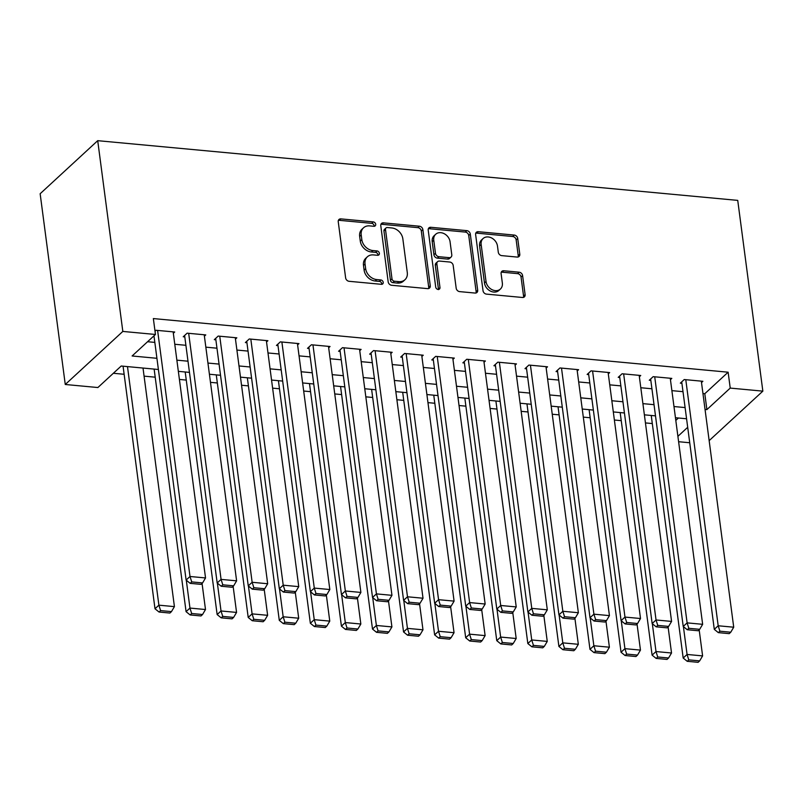 <?xml version="1.0" encoding="UTF-8"?>
<svg xmlns="http://www.w3.org/2000/svg" width="803" height="803" viewBox="0 0 803 803"><rect width="100%" height="100%" fill="white"/><g stroke="black" fill="none" stroke-linecap="round" stroke-linejoin="round"><path stroke-width="1.2" d="M375.704 224.298A2.409 1.917 47.3 0 0 373.285 221.909L340.884 218.888A3.433 2.74 47.3 0 0 338.966 219.49A3.433 2.74 47.3 0 0 338.244 221.728L345.631 277.898A3.433 2.74 47.3 0 0 349.094 281.301L381.495 284.322A2.409 1.917 47.3 0 0 380.923 279.956L376.727 279.564A10.991 8.753 47.3 0 1 365.656 268.674L365.044 263.986A10.991 8.753 47.3 0 1 367.352 256.819A10.991 8.753 47.3 0 1 373.485 254.912L377.681 255.304A2.409 1.917 47.3 0 0 377.099 250.937L372.913 250.546A10.991 8.753 47.3 0 1 361.832 239.645L361.22 234.968A10.991 8.753 47.3 0 1 363.528 227.791A10.991 8.753 47.3 0 1 369.661 225.894L373.857 226.285A2.409 1.917 47.3 0 0 375.704 224.298M374.148 226.285A2.409 1.917 47.3 0 0 371.729 223.344L339.328 220.323A3.433 2.74 47.3 0 0 338.364 220.403M381.796 284.332A2.409 1.917 47.3 0 0 379.367 281.391L375.172 281L376.727 279.564M377.972 255.314A2.409 1.917 47.3 0 0 375.543 252.373L371.357 251.981L372.913 250.546M517.152 257.07A3.433 2.74 47.3 0 0 519.069 256.468A3.433 2.74 47.3 0 0 519.792 254.23L517.714 238.471A3.433 2.74 47.3 0 0 514.251 235.068L478.267 231.706A3.433 2.74 47.3 0 0 476.35 232.308A3.433 2.74 47.3 0 0 475.627 234.546L483.025 290.716A3.433 2.74 47.3 0 0 486.488 294.119L522.472 297.481A3.433 2.74 47.3 0 0 524.389 296.879A3.433 2.74 47.3 0 0 525.112 294.641L522.602 275.61A3.433 2.74 47.3 0 0 519.139 272.197L503.742 270.762A3.433 2.74 47.3 0 0 501.825 271.364A3.433 2.74 47.3 0 0 501.102 273.602L502.347 283.037A9.184 7.317 47.3 0 1 500.42 289.04A9.184 7.317 47.3 0 1 491.837 289.582A9.184 7.317 47.3 0 1 486.026 281.522L481.158 244.544A9.184 7.317 47.3 0 1 483.085 238.541A9.184 7.317 47.3 0 1 491.667 237.999A9.184 7.317 47.3 0 1 497.479 246.059L498.292 252.222A3.433 2.74 47.3 0 0 501.745 255.625L517.152 257.07M702.956 393.54L704.803 393.711L728.13 372.201L730.228 388.09L762.85 391.141L737.736 200.389L97.715 140.676L40.15 193.734L65.264 384.486L97.886 387.538L121.223 366.017L158.392 369.49M728.13 372.201L153.353 318.57L155.451 334.47L122.829 331.428L97.715 140.676M422.87 229.618A3.433 2.74 47.3 0 0 419.407 226.215L383.422 222.863A3.433 2.74 47.3 0 0 381.505 223.455A3.433 2.74 47.3 0 0 380.783 225.693L388.18 281.863A3.433 2.74 47.3 0 0 391.643 285.276L427.628 288.628A3.433 2.74 47.3 0 0 429.545 288.036A3.433 2.74 47.3 0 0 430.267 285.798L422.87 229.618L421.314 231.053A3.433 2.74 47.3 0 0 417.851 227.65L381.867 224.298A3.433 2.74 47.3 0 0 380.903 224.368M430.84 227.289L466.834 230.642A3.433 2.74 47.3 0 1 470.287 234.044L477.685 290.214A3.433 2.74 47.3 0 1 476.962 292.463A3.433 2.74 47.3 0 1 475.045 293.055L459.647 291.619A3.433 2.74 47.3 0 1 456.184 288.217L453.183 265.432A3.433 2.74 47.3 0 0 449.73 262.029L439.512 261.075A3.433 2.74 47.3 0 0 437.595 261.668A3.433 2.74 47.3 0 0 436.872 263.906L439.994 287.625A2.409 1.917 47.3 0 1 435.728 287.223L428.21 230.12A3.433 2.74 47.3 0 1 428.922 227.881A3.433 2.74 47.3 0 1 430.84 227.289L429.284 228.714L465.278 232.077L466.834 230.642M173.328 333.275L174.703 332.01L156.053 330.274L155.019 331.227M204.404 336.176L205.769 334.911L187.129 333.175L183.235 336.758L184.79 336.909M235.47 339.077L236.835 337.812L218.195 336.076L214.311 339.659L215.856 339.799M266.536 341.968L267.911 340.713L249.261 338.966L245.377 342.56L246.933 342.7M297.612 344.868L298.977 343.614L280.337 341.867L276.443 345.451L277.999 345.601M328.678 347.769L330.043 346.505L311.403 344.768L307.509 348.351L309.065 348.502M359.744 350.67L361.109 349.405L342.469 347.669L338.585 351.252L340.141 351.393M390.81 353.571L392.185 352.306L373.546 350.57L369.651 354.153L371.207 354.294M421.886 356.462L423.251 355.207L404.612 353.461L400.717 357.054L402.273 357.194M452.952 359.363L454.317 358.098L435.678 356.361L431.793 359.945L433.339 360.095M484.018 362.263L485.393 360.999L466.754 359.262L462.859 362.846L464.415 362.996M515.094 365.164L516.459 363.9L497.82 362.163L493.925 365.746L495.481 365.887M546.16 368.055L547.526 366.8L528.886 365.064L525.001 368.647L526.547 368.788M577.227 370.956L578.602 369.701L559.952 367.955L556.067 371.548L557.623 371.689M608.303 373.857L609.668 372.592L591.028 370.856L587.134 374.439L588.689 374.589M639.369 376.758L640.734 375.493L622.094 373.756L618.21 377.34L619.755 377.49M670.435 379.658L671.81 378.394L653.16 376.657L649.276 380.241L650.831 380.381M147.581 341.727L154.828 342.399M174.773 344.266L185.894 345.3M205.849 347.157L216.961 348.201M236.915 350.058L248.037 351.092M267.981 352.959L279.103 353.993M299.057 355.859L310.169 356.893M330.123 358.75L341.245 359.794M361.189 361.651L372.311 362.695M392.265 364.552L403.377 365.586M423.332 367.453L434.453 368.487M454.398 370.354L465.519 371.387M485.464 373.244L496.585 374.288M516.54 376.145L527.661 377.189M547.606 379.046L558.727 380.08M578.672 381.947L589.793 382.981M609.748 384.848L620.86 385.882M640.814 387.739L651.936 388.782M671.88 390.639L683.002 391.673M701.511 382.549L702.876 381.295L684.236 379.548L680.342 383.141L681.898 383.282M113.353 373.275L124.134 374.278M144.078 376.145L155.2 377.179M179.41 379.438L186.276 380.08M210.476 382.338L217.342 382.981M241.542 385.239L248.408 385.882M272.618 388.14L279.474 388.772M303.685 391.031L310.55 391.673M334.751 393.932L341.616 394.574M365.827 396.833L372.682 397.475M396.893 399.733L403.758 400.366M427.959 402.624L434.824 403.267M459.035 405.525L465.891 406.167M490.101 408.426L496.967 409.068M521.167 411.327L528.033 411.969M552.233 414.228L559.099 414.86M583.309 417.118L590.175 417.761M614.375 420.019L621.241 420.662M645.441 422.92L652.307 423.562M675.805 420.441L678.445 418.012M689.727 442.754L678.605 441.71M709.149 440.636L762.85 391.141M705.044 409.44L706.891 409.61L730.228 388.09M155.451 334.47L132.114 355.98L156.916 358.299M176.871 360.156L187.992 361.199M207.937 363.056L219.058 364.09M239.003 365.957L250.124 366.991M270.079 368.858L281.201 369.892M301.145 371.749L312.267 372.793M332.211 374.65L343.333 375.684M363.287 377.551L374.399 378.584M394.353 380.451L405.475 381.485M425.419 383.342L436.541 384.386M456.495 386.243L467.607 387.287M487.562 389.144L498.683 390.178M518.628 392.045L529.749 393.079M549.704 394.946L560.815 395.979M580.77 397.836L591.891 398.88M611.836 400.737L622.957 401.781M642.902 403.638L654.023 404.672M673.978 406.539L685.1 407.573M122.829 331.428L65.264 384.486M686.565 418.764L675.453 417.731M655.499 415.864L644.377 414.83M624.433 412.973L613.311 411.929M593.357 410.072L582.245 409.038M562.291 407.171L551.169 406.137M531.225 404.27L520.103 403.236M500.159 401.38L489.037 400.336M469.082 398.479L457.961 397.435M438.016 395.578L426.895 394.544M406.95 392.677L395.829 391.643M375.874 389.776L364.763 388.742M344.808 386.885L333.687 385.841M313.742 383.985L302.621 382.941M282.666 381.084L271.555 380.05M251.6 378.183L240.478 377.149M220.534 375.282L209.412 374.248M189.458 372.391L178.346 371.347M677.903 436.34L687.689 427.306M704.803 393.711L706.891 409.61M363.528 227.791L361.972 229.226A10.991 8.753 47.3 0 0 359.664 236.403L361.22 234.968M371.357 251.981A10.991 8.753 47.3 0 1 360.276 241.081L359.664 236.403M367.352 256.819L365.797 258.255A10.991 8.753 47.3 0 0 363.488 265.422L365.044 263.986M375.172 281A10.991 8.753 47.3 0 1 364.1 270.099L363.488 265.422M428.581 288.558A3.433 2.74 47.3 0 0 428.712 287.223L421.314 231.053M387.357 227.54A2.409 1.917 47.3 0 0 385.5 229.528L391.994 278.832A2.409 1.917 47.3 0 0 394.424 281.221L398.84 281.632A10.991 8.753 47.3 0 0 404.973 279.725A10.991 8.753 47.3 0 0 407.282 272.558L402.845 238.852A10.991 8.753 47.3 0 0 391.774 227.952L387.357 227.54M386.012 227.962L384.456 229.397A2.409 1.917 47.3 0 0 383.944 230.963L385.5 229.528M404.973 279.725L403.417 281.16A10.991 8.753 47.3 0 1 397.284 283.068L392.868 282.646A2.409 1.917 47.3 0 1 390.439 280.267L383.944 230.963M476.008 292.985A3.433 2.74 47.3 0 0 476.129 291.65L468.731 235.48A3.433 2.74 47.3 0 0 465.278 232.077M437.595 261.668L436.039 263.103A3.433 2.74 47.3 0 0 435.316 265.341L438.438 289.06L439.994 287.625M438.438 289.622A2.409 1.917 47.3 0 0 438.438 289.06M450.071 241.793A9.184 7.317 47.3 0 0 444.27 233.733A9.184 7.317 47.3 0 0 435.688 234.275A9.184 7.317 47.3 0 0 433.761 240.268L435.477 253.296A3.433 2.74 47.3 0 0 438.93 256.709L449.148 257.653A3.433 2.74 47.3 0 0 451.065 257.06A3.433 2.74 47.3 0 0 451.788 254.822L450.071 241.793M435.688 234.275L434.132 235.711A9.184 7.317 47.3 0 0 432.205 241.703L433.761 240.268M451.065 257.06L449.509 258.496A3.433 2.74 47.3 0 1 447.592 259.088L437.374 258.134A3.433 2.74 47.3 0 1 433.921 254.732L432.205 241.703M429.284 228.714A3.433 2.74 47.3 0 0 428.33 228.795M483.085 238.541L481.529 239.977A9.184 7.317 47.3 0 0 479.602 245.969L481.158 244.544M500.42 289.04L498.864 290.465A9.184 7.317 47.3 0 1 490.282 291.007A9.184 7.317 47.3 0 1 484.47 282.957L479.602 245.969M523.426 297.401A3.433 2.74 47.3 0 0 523.556 296.076L521.047 277.045A3.433 2.74 47.3 0 0 517.584 273.632L502.186 272.197A3.433 2.74 47.3 0 0 501.223 272.277M518.106 256.99A3.433 2.74 47.3 0 0 518.236 255.665L516.158 239.906A3.433 2.74 47.3 0 0 512.695 236.504L476.711 233.141A3.433 2.74 47.3 0 0 475.747 233.221M123.07 366.198L154.999 608.764L158.894 605.171L127.486 366.61M143.014 368.055L174.422 606.626L171.471 611.615L160.6 610.601L159.044 612.037L169.915 613.05L171.471 611.615M160.6 610.601L158.894 605.171L174.422 606.626M159.044 612.037L154.999 608.764M173.147 331.87L205.538 577.939L190.01 576.494L186.115 580.077L190.16 583.349L201.031 584.363L202.587 582.928L191.716 581.914L190.16 583.349M153.965 335.835L186.115 580.077M157.609 330.424L190.01 576.494L191.716 581.914M202.587 582.928L205.538 577.939M154.136 369.089L186.075 611.655L189.96 608.072L186.296 580.218M202.055 583.42L205.498 609.527L202.547 614.516L191.666 613.502L190.11 614.937L200.991 615.951L202.547 614.516M191.666 613.502L189.96 608.072L205.498 609.527M190.11 614.937L186.075 611.655M185.202 371.99L217.141 614.556L221.026 610.973L217.362 583.119M233.131 586.32L236.564 612.418L233.613 617.417L222.742 616.403L221.186 617.838L232.057 618.852L233.613 617.417M222.742 616.403L221.026 610.973L236.564 612.418M221.186 617.838L217.141 614.556M216.278 374.891L248.207 617.457L252.102 613.873L248.428 586.019M264.197 589.221L267.63 615.319L264.679 620.307L253.808 619.294L252.252 620.729L263.123 621.743L264.679 620.307M253.808 619.294L252.102 613.873L267.63 615.319M252.252 620.729L248.207 617.457M247.344 377.791L279.283 620.358L283.168 616.774L279.504 588.92M295.263 592.112L298.706 618.22L295.755 623.208L284.874 622.195L283.318 623.63L294.199 624.644L295.755 623.208M284.874 622.195L283.168 616.774L298.706 618.22M283.318 623.63L279.283 620.358M204.213 334.771L236.614 580.84L221.076 579.395L217.181 582.978L221.226 586.25L232.097 587.264L233.653 585.829L222.782 584.815L221.226 586.25M184.61 335.493L217.181 582.978M188.675 333.315L221.076 579.395L222.782 584.815M233.653 585.829L236.614 580.84M235.279 337.672L267.68 583.741L252.142 582.285L248.257 585.879L252.293 589.151L263.173 590.165L264.729 588.729L253.848 587.716L252.293 589.151M215.676 338.394L248.257 585.879M219.751 336.216L252.142 582.285L253.848 587.716M264.729 588.729L267.68 583.741M266.355 340.562L298.746 586.632L283.218 585.186L279.324 588.77L283.369 592.052L294.239 593.066L295.795 591.63L284.924 590.617L283.369 592.052M246.742 341.295L279.324 588.77M250.817 339.117L283.218 585.186L284.924 590.617M295.795 591.63L298.746 586.632M297.421 343.463L329.822 589.532L314.284 588.087L310.39 591.67L314.435 594.943L325.305 595.956L326.861 594.531L315.991 593.507L314.435 594.943M277.808 344.196L310.39 591.67M281.883 342.018L314.284 588.087L315.991 593.507M326.861 594.531L329.822 589.532M278.41 380.682L310.349 623.258L314.234 619.665L310.57 591.811M326.339 595.013L329.772 621.12L326.821 626.109L315.94 625.095L314.385 626.531L325.265 627.544L326.821 626.109M315.94 625.095L314.234 619.665L329.772 621.12M314.385 626.531L310.349 623.258M328.487 346.364L360.888 592.433L345.35 590.988L341.466 594.571L345.501 597.844L356.381 598.857L357.937 597.422L347.057 596.408L345.501 597.844M308.884 347.097L341.466 594.571M312.959 344.909L345.35 590.988L347.057 596.408M357.937 597.422L360.888 592.433M309.486 383.583L341.416 626.149L345.31 622.566L341.636 594.712M357.405 597.914L360.838 624.021L357.887 629.01L347.016 627.996L345.461 629.432L356.331 630.445L357.887 629.01M347.016 627.996L345.31 622.566L360.838 624.021M345.461 629.432L341.416 626.149M359.563 349.265L391.954 595.334L376.426 593.879L372.532 597.472L376.577 600.744L387.447 601.758L389.003 600.323L378.133 599.309L376.577 600.744M339.95 349.988L372.532 597.472M344.025 347.809L376.426 593.879L378.133 599.309M389.003 600.323L391.954 595.334M340.552 386.484L372.492 629.05L376.376 625.467L372.712 597.613M388.471 600.815L391.914 626.912L388.953 631.911L378.083 630.897L376.527 632.322L387.397 633.346L388.953 631.911M378.083 630.897L376.376 625.467L391.914 626.912M376.527 632.322L372.492 629.05M390.629 352.156L423.02 598.235L407.492 596.78L403.598 600.363L407.643 603.645L418.514 604.659L420.069 603.224L409.199 602.21L407.643 603.645M371.016 352.888L403.598 600.363M375.091 350.71L407.492 596.78L409.199 602.21M420.069 603.224L423.02 598.235M371.618 389.385L403.558 631.951L407.442 628.368L403.779 600.514M419.547 603.715L422.98 629.813L420.029 634.802L409.149 633.788L407.593 635.223L418.473 636.237L420.029 634.802M409.149 633.788L407.442 628.368L422.98 629.813M407.593 635.223L403.558 631.951M421.695 355.056L454.096 601.126L438.558 599.68L434.674 603.264L438.709 606.536L449.59 607.56L451.145 606.124L440.265 605.111L438.709 606.536M402.092 355.789L434.674 603.264M406.167 353.611L438.558 599.68L440.265 605.111M451.145 606.124L454.096 601.126M402.694 392.286L434.624 634.852L438.518 631.268L434.845 603.414M450.613 606.606L454.046 632.714L451.095 637.702L440.225 636.689L438.669 638.124L449.539 639.138L451.095 637.702M440.225 636.689L438.518 631.268L454.046 632.714M438.669 638.124L434.624 634.852M452.772 357.957L485.163 604.027L469.625 602.581L465.74 606.165L469.785 609.437L480.656 610.451L482.212 609.015L471.341 608.001L469.785 609.437M433.158 358.69L465.74 606.165M437.233 356.512L469.625 602.581L471.341 608.001M482.212 609.015L485.163 604.027M433.761 395.176L465.69 637.753L469.584 634.159L465.921 606.305M481.68 609.507L485.122 635.615L482.161 640.603L471.291 639.59L469.735 641.025L480.606 642.039L482.161 640.603M471.291 639.59L469.584 634.159L485.122 635.615M469.735 641.025L465.69 637.753M483.838 360.858L516.229 606.927L500.701 605.482L496.806 609.065L500.851 612.338L511.722 613.351L513.278 611.916L502.407 610.902L500.851 612.338M464.224 361.591L496.806 609.065M468.3 359.403L500.701 605.482L502.407 610.902M513.278 611.916L516.229 606.927M464.827 398.077L496.766 640.643L500.65 637.06L496.987 609.206M512.746 612.408L516.188 638.505L513.237 643.504L502.357 642.49L500.801 643.926L511.682 644.939L513.237 643.504M502.357 642.49L500.65 637.06L516.188 638.505M500.801 643.926L496.766 640.643M514.904 363.759L547.305 609.828L531.767 608.373L527.882 611.966L531.917 615.239L542.798 616.252L544.354 614.817L533.473 613.803L531.917 615.239M495.3 364.482L527.882 611.966M499.376 362.304L531.767 608.373L533.473 613.803M544.354 614.817L547.305 609.828M495.903 400.978L527.832 643.544L531.727 639.961L528.053 612.107M543.822 615.309L547.255 641.406L544.304 646.405L533.433 645.381L531.877 646.816L542.748 647.83L544.304 646.405M533.433 645.381L531.727 639.961L547.255 641.406M531.877 646.816L527.832 643.544M545.98 366.65L578.371 612.729L562.833 611.274L558.948 614.857L562.983 618.139L573.864 619.153L575.42 617.718L564.539 616.704L562.983 618.139M526.366 367.383L558.948 614.857M530.442 365.204L562.833 611.274L564.539 616.704M575.42 617.718L578.371 612.729M577.046 369.551L609.437 615.62L593.909 614.175L590.014 617.758L594.059 621.03L604.93 622.044L606.486 620.619L595.615 619.605L594.059 621.03M557.433 370.283L590.014 617.758M561.508 368.105L593.909 614.175L595.615 619.605M606.486 620.619L609.437 615.62M608.112 372.451L640.513 618.521L624.975 617.075L621.09 620.659L625.125 623.931L635.996 624.945L637.552 623.509L626.681 622.496L625.125 623.931M588.509 373.184L621.09 620.659M592.584 371.006L624.975 617.075L626.681 622.496M637.552 623.509L640.513 618.521M526.969 403.879L558.898 646.445L562.793 642.862L559.129 615.008M574.888 618.2L578.321 644.307L575.37 649.296L564.499 648.282L562.943 649.717L573.814 650.731L575.37 649.296M564.499 648.282L562.793 642.862L578.321 644.307M562.943 649.717L558.898 646.445M558.035 406.78L589.974 649.346L593.859 645.753L590.195 617.898M605.954 621.1L609.397 647.208L606.446 652.197L595.565 651.183L594.009 652.618L604.89 653.632L606.446 652.197M595.565 651.183L593.859 645.753L609.397 647.208M594.009 652.618L589.974 649.346M589.101 409.671L621.04 652.237L624.925 648.653L621.261 620.799M637.03 624.001L640.463 650.109L637.512 655.097L626.641 654.084L625.085 655.519L635.956 656.533L637.512 655.097M626.641 654.084L624.925 648.653L640.463 650.109M625.085 655.519L621.04 652.237M639.178 375.352L671.579 621.422L656.041 619.976L652.156 623.56L656.192 626.832L667.072 627.846L668.628 626.41L657.747 625.396L656.192 626.832M619.575 376.075L652.156 623.56M623.65 373.897L656.041 619.976L657.747 625.396M668.628 626.41L671.579 621.422M620.177 412.571L652.106 655.138L656.001 651.554L652.327 623.7M668.096 626.902L671.529 653L668.578 657.998L657.707 656.984L656.151 658.41L667.022 659.434L668.578 657.998M657.707 656.984L656.001 651.554L671.529 653M656.151 658.41L652.106 655.138M670.254 378.253L702.645 624.322L687.117 622.867L683.223 626.46L687.268 629.733L698.138 630.746L699.694 629.311L688.823 628.297L687.268 629.733M650.641 378.976L683.223 626.46M654.716 376.798L687.117 622.867L688.823 628.297M699.694 629.311L702.645 624.322M651.243 415.472L683.182 658.038L687.067 654.455L683.403 626.601M699.162 629.803L702.605 655.9L699.654 660.889L688.773 659.875L687.217 661.311L698.098 662.324L699.654 660.889M688.773 659.875L687.067 654.455L702.605 655.9M687.217 661.311L683.182 658.038M701.32 381.144L733.721 627.213L718.183 625.768L714.289 629.351L718.334 632.634L729.204 633.647L730.76 632.212L719.889 631.198L718.334 632.634M681.717 381.877L714.289 629.351M685.782 379.699L718.183 625.768L719.889 631.198M730.76 632.212L733.721 627.213M371.729 223.344L373.285 221.909M379.367 281.391L380.923 279.956M375.543 252.373L377.099 250.937M360.276 241.081L361.832 239.645M364.1 270.099L365.656 268.674M339.328 220.323L340.884 218.888M428.712 287.223L430.267 285.798M381.867 224.298L383.422 222.863M417.851 227.65L419.407 226.215M390.439 280.267L391.994 278.832M392.868 282.646L394.424 281.221M397.284 283.068L398.84 281.632M468.731 235.48L470.287 234.044M476.129 291.65L477.685 290.214M435.316 265.341L436.872 263.906M433.921 254.732L435.477 253.296M437.374 258.134L438.93 256.709M447.592 259.088L449.148 257.653M484.47 282.957L486.026 281.522M502.186 272.197L503.742 270.762M517.584 273.632L519.139 272.197M521.047 277.045L522.602 275.61M523.556 296.076L525.112 294.641M476.711 233.141L478.267 231.706M512.695 236.504L514.251 235.068M516.158 239.906L517.714 238.471M518.236 255.665L519.792 254.23"/></g></svg>
